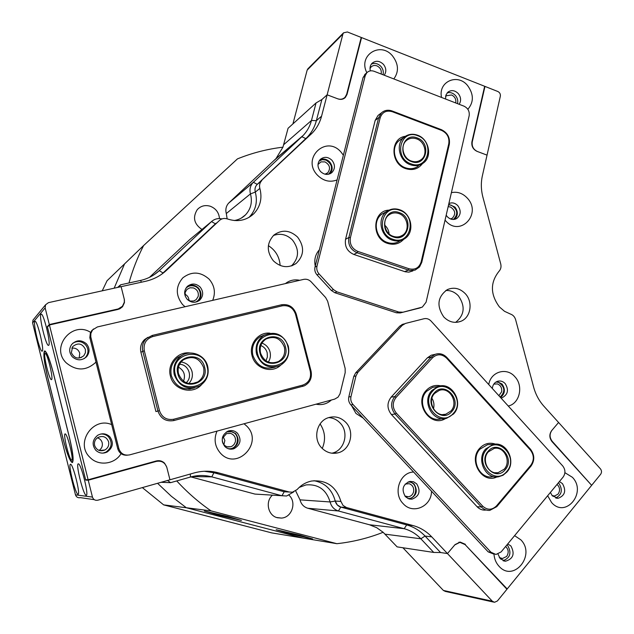 <?xml version="1.0" encoding="UTF-8"?>
<svg xmlns="http://www.w3.org/2000/svg" width="634" height="634" viewBox="0 0 634 634"><rect width="100%" height="100%" fill="white"/><g stroke="black" fill="none" stroke-linecap="round" stroke-linejoin="round"><path stroke-width="0.95" d="M261.969 343.105C266.074 344.658 268.761 347.598 270.021 351.925C270.884 355.603 270.322 358.995 268.325 362.085M260.011 353.241C255.026 336.186 281.702 329.688 285.427 346.861C290.491 363.71 263.879 370.581 260.011 353.241M284.381 347.147C280.648 338.207 274.514 335.513 265.971 339.047C261.176 342.415 259.377 347.107 260.566 353.122C264.085 361.76 270.013 364.582 278.358 361.578C283.596 358.289 285.601 353.479 284.381 347.147M257.602 353.843C262.214 374.456 293.811 366.254 287.788 346.267C283.374 325.9 251.706 333.571 257.602 353.843M288.312 346.156C289.952 354.675 287.226 361.118 280.149 365.485C269.07 369.368 261.208 365.588 256.564 354.121C254.987 346.172 257.341 339.951 263.633 335.449C275.069 330.615 283.295 334.181 288.312 346.156M181.102 361.966C186.681 362.87 190.311 366.064 192.007 371.532C193.021 376.113 191.967 380.115 188.845 383.538M177.845 373.854C172.781 356.348 200.851 349.508 204.6 367.141C209.775 384.434 181.752 391.661 177.845 373.854M203.569 367.419C199.377 357.822 192.665 355.278 183.432 359.787C178.986 363.353 177.346 367.997 178.503 373.711C182.386 382.92 188.821 385.654 197.824 381.898C202.856 378.379 204.766 373.553 203.569 367.419M194.186 383.404L194.44 382.952M175.317 374.488C179.969 395.656 213.238 387.025 207.088 366.515C202.65 345.593 169.31 353.677 175.317 374.488M207.706 366.381C209.323 374.654 206.708 381.129 199.861 385.797C187.926 390.647 179.398 386.97 174.287 374.765C172.749 367.244 174.889 361.103 180.69 356.332C189.946 348.954 205.139 354.683 207.706 366.381M384.727 225.181C387.311 227.503 388.769 230.404 389.094 233.867M399.246 212.604C414.327 217.272 408.312 242.711 393.397 236.957C378.133 232.29 384.378 206.668 399.246 212.604M393.262 236.347C396.567 237.409 399.618 237.068 402.432 235.317C410.301 230.673 407.852 216.297 398.738 213.523C395.267 212.39 392.074 212.802 389.165 214.767C381.636 219.618 384.291 233.677 393.262 236.347M399.785 210.329C382.143 203.26 374.694 233.716 392.842 239.248C410.563 246.063 417.679 215.877 399.785 210.329M392.343 240.167C380.416 236.633 376.826 217.961 386.795 211.447C390.695 208.776 394.974 208.206 399.65 209.743C411.831 213.46 415.048 232.702 404.476 238.836C400.751 241.134 396.71 241.578 392.343 240.167M417.172 137.927C431.968 142.832 426.127 167.55 411.49 161.591C396.519 156.685 402.59 131.793 417.172 137.927M411.347 161.044C414.961 162.272 418.21 161.821 421.103 159.705C427.99 154.839 425.184 141.675 416.673 138.878C412.9 137.586 409.532 138.101 406.576 140.415C399.975 145.448 402.947 158.349 411.347 161.044M417.703 135.716C400.395 128.417 393.159 157.993 410.959 163.818C428.338 170.879 435.249 141.54 417.703 135.716M410.452 164.761C399.285 161.179 395.283 144.037 404.024 137.301C407.979 134.162 412.488 133.457 417.552 135.201C428.925 138.949 432.634 156.558 423.385 163.017C419.549 165.799 415.238 166.377 410.452 164.761M334.72 399.103L129.558 454.895C124.256 455.783 120.69 453.69 118.859 448.626L90.789 336.892L90.852 333.476L92.58 329.918L97.359 326.954L303.638 279.388C306.499 278.841 309.012 279.657 311.175 281.853L325.63 297.528L327.651 301.245L345.142 368.409L345.181 372.649L339.998 393.88L338.033 397.161L334.72 399.103M127.363 455.196C122.528 455.505 119.319 453.358 117.75 448.753L89.83 337.605L90.424 332.588L93.507 328.951M51.56 379.576L51.592 379.552C53.486 378.744 47.605 354.089 45.379 353.495L45.054 353.503C43.025 354.549 49.729 381.422 51.56 379.576M71.658 460.118L71.777 460.07C73.75 459.539 67.687 434.837 65.373 433.957L65.112 433.886C62.806 433.83 69.55 460.863 71.658 460.118M72.157 462.131C73.806 460.553 72.862 452.248 69.328 437.214L53.446 373.6C49.817 359.795 46.94 352.393 44.816 351.387C43.167 353.36 44.158 362.054 47.78 377.452L63.028 438.593C66.705 452.668 69.724 460.514 72.078 462.131L72.157 462.131M505.163 469.746C495.352 482.244 477.402 462.804 488.18 451.265C498.094 438.942 515.759 458.255 505.163 469.746M488.331 451.86C481.079 459.452 488.148 474.755 497.975 472.734L504.244 469.176C511.567 461.394 504.085 445.979 494.163 448.428L488.331 451.86M506.748 471.474C519.317 457.827 498.372 434.908 486.579 449.53C473.764 463.232 495.106 486.326 506.748 471.474M485.668 448.959L493.347 444.418C506.598 441.066 516.662 461.631 506.891 472.053L503.039 475.246L498.427 476.823C485.351 479.423 476.007 459.04 485.668 448.959M485.359 459.373L485.462 462.131M422.395 163.707C418.147 169.104 412.583 170.744 405.689 168.62C390.243 163.81 390.037 138.109 405.348 136.31M401.425 139.052L399.119 140.613C390.457 147.294 394.411 164.269 405.483 167.804C410.23 169.405 414.501 168.818 418.305 166.068M403.707 239.295C399.341 243.924 393.991 245.295 387.675 243.416C371.033 238.582 372.277 210.575 389.046 210.131M384.997 212.43L382.001 214.062C372.11 220.521 375.653 239.01 387.485 242.497C391.812 243.892 395.822 243.448 399.515 241.174M380.146 117.892L350.404 237.655C349.461 244.145 351.949 248.734 357.869 251.421L409.065 268.776C415.104 270.155 419.137 267.849 421.166 261.858L448.777 143.72C449.593 137.61 447.224 133.18 441.668 130.438L392.272 111.703C386.264 110.07 382.223 112.131 380.146 117.892L378.609 117.821L381.494 112.82C384.513 110.197 388.04 109.579 392.074 110.958L441.423 129.677C447.58 132.728 450.211 137.641 449.308 144.425L421.745 262.428L419.518 267.001L415.016 270.147L409.532 270.449L357.148 252.792C350.57 249.804 347.804 244.708 348.858 237.504L378.609 117.821L375.169 120.412L345.562 239.264C344.516 246.412 347.258 251.468 353.788 254.432L405.229 271.788L408.914 272.137L412.948 270.884M379.615 114.247L378.038 115.443L375.169 120.412M337.328 504.997L335.243 501.05C332.089 489.583 324.996 482.799 313.949 480.707C324.996 482.799 332.089 489.583 335.243 501.05C336.06 504.165 337.914 506.178 340.791 507.081L406.679 524.912C413.709 526.862 419.827 530.579 425.042 536.047L440.567 552.531L447.453 553.561L431.738 536.871C426.468 531.332 420.279 527.567 413.17 525.594L346.529 507.541L340.791 507.081L337.328 504.997M176.743 480.921C187.165 492.285 198.6 502.271 211.043 510.877L186.333 507.747L171.378 496.303L157.565 483.298L171.378 496.303L186.333 507.747L302.957 538.06L336.908 543.695C352.956 541.927 368.362 538.123 383.134 532.283L397.114 546.873L433.735 552.436L420.857 538.789C416.126 533.82 410.57 530.46 404.191 528.701L338.429 510.98C334.11 509.625 331.336 506.614 330.108 501.954L335.243 501.05L340.91 501.423L343.026 505.433L346.529 507.541M343.366 155.211L341.155 152.239C326.359 134.424 301.126 158.246 317.365 175.095C323.34 181.031 329.918 182.64 337.106 179.921M332.01 160.331C328.103 156.717 324.212 156.392 320.336 159.364C317.19 163.12 317.222 167.146 320.439 171.434C324.267 174.976 328.095 175.349 331.931 172.543C335.243 168.787 335.267 164.713 332.01 160.331M330.045 173.771C332.953 170.031 332.85 166.108 329.735 162.003C326.764 159.055 323.506 158.31 319.948 159.768M445.052 220.117L445.488 220.624C459.824 237.695 482.419 213.943 467.29 198.093C462.654 193.204 457.36 191.397 451.392 192.665M446.185 215.195L447.255 216.654C450.243 219.61 453.413 220.228 456.781 218.484C460.926 214.958 461.283 210.694 457.851 205.701C455.117 202.928 452.129 202.206 448.88 203.546M454.586 219.348C458.097 215.718 458.239 211.629 454.998 207.088L448.714 204.267M217.002 431.112C213.642 439.259 214.807 446.629 220.505 453.239C236.847 471.347 264.037 442.762 246.745 426.103L244.042 423.758M237.52 433.291C234.754 430.637 231.568 429.923 227.978 431.136C221.646 435.059 220.577 440.162 224.777 446.455C227.4 448.967 230.435 449.736 233.867 448.745C240.563 444.973 241.784 439.822 237.52 433.291M230.831 449.181L232.012 448.88C238.669 445.131 239.882 440.004 235.65 433.513L229.12 430.779M212.683 300.365C215.798 292.678 214.601 285.593 209.085 279.103C200.431 271.55 191.666 271.13 182.798 277.858C175.57 286.425 175.499 295.325 182.584 304.558L185.025 306.737M200.098 286.996C195.866 283.287 191.603 283.097 187.307 286.441C183.797 290.594 183.773 294.897 187.236 299.351C191.31 302.949 195.462 303.226 199.71 300.167C203.514 296.015 203.641 291.632 200.098 286.996M197.57 301.538L198.062 301.142C201.842 297.013 201.969 292.646 198.45 288.05C195.232 285.007 191.658 284.341 187.735 286.061M393.825 78.933C399.04 71.674 398.62 64.034 392.581 56.006C380.511 40.925 357.734 55.42 366.856 72.688M384.252 75.216C386.558 71.705 386.288 68.076 383.435 64.335C379.489 60.626 375.661 60.301 371.968 63.352C370.161 65.413 369.614 67.917 370.343 70.865M383.047 74.749C383.752 71.769 383.047 69.011 380.947 66.459C377.983 63.455 374.773 62.687 371.318 64.153M467.852 109.294C473.931 102.114 473.844 94.204 467.583 85.558C457.55 72.918 437.888 81.707 441.549 97.454M459.151 104.285C461.33 100.814 461.045 97.248 458.271 93.586C454.832 90.218 451.368 89.743 447.881 92.152L445.876 95.163L445.559 99.015M457.534 103.659C458.184 100.727 457.494 98.008 455.458 95.528C452.961 92.897 450.172 92.041 447.105 92.944M111.687 424.637C93.016 416.213 74.741 443.325 89.957 457.376C98.397 466.45 114.786 464.397 121.062 453.659M109.698 436.628C106.037 433.379 102.026 432.935 97.652 435.312C92.342 439.798 91.724 444.791 95.805 450.299C99.166 453.334 102.938 453.904 107.114 452.018C113.05 447.659 113.914 442.524 109.698 436.628M102.97 453.12L105.933 452.137C111.846 447.802 112.701 442.706 108.509 436.842C106.266 434.662 103.572 433.751 100.434 434.1M90.559 332.311C71.927 320.432 50.054 347.622 66.316 362.917C76.555 371.207 86.438 370.938 95.972 362.125M86.367 343.739C81.223 339.594 76.326 339.832 71.674 344.452C68.829 348.74 69.074 352.884 72.403 356.879C77.253 360.849 82 360.786 86.644 356.665C89.925 352.314 89.838 348.003 86.367 343.739M84.203 358.614L85.59 357.346C88.855 353.019 88.768 348.732 85.321 344.5C81.461 341.068 77.293 340.64 72.831 343.208M508.27 406.029C519.761 403.62 523.716 385.805 514.879 376.739C506.701 366.935 490.724 371.595 488.766 384.561M500.947 397.97L502.025 397.772C507.977 394.617 509.023 389.878 505.163 383.57C502.976 381.311 500.472 380.543 497.658 381.256C494.512 382.381 492.737 384.79 492.333 388.491M500.527 397.502C505.076 393.777 505.583 389.292 502.049 384.038L497.032 381.478M413.59 472.029C399.689 472.259 392.628 493.395 403.169 503.658C412.861 514.856 431.675 506.415 431.5 491.199M416.72 483.877L413.574 481.777L409.913 481.404C402.741 484.431 401.243 489.527 405.427 496.676L408.454 498.728L411.973 499.172C419.343 496.271 420.928 491.176 416.72 483.877M409.366 499.006C416.601 496.05 418.131 490.985 413.962 483.813L409.778 481.428M547.657 495.74L551.58 502.516C565.663 518.905 587.227 492.356 572.383 477.291L564.902 472.679M550.391 492.444L552.333 495.859L558.166 498.261C565.005 495.606 566.431 490.724 562.453 483.615L559.41 481.555M555.638 497.991C561.779 494.869 562.913 490.058 559.053 483.56L558.332 482.854M493.997 554.203C494.346 558.934 496.018 562.944 499.013 566.249C513.564 582.868 536.166 555.043 520.815 539.811L514.602 535.651M497.999 554.116L500.297 558.808L505.567 561.209C513.278 558.831 515.054 553.759 510.901 545.977L507.747 543.924M503.039 560.71C510.227 557.92 511.781 552.88 507.699 545.589L506.946 544.883M88.126 479.779L85.598 479.676L47.455 327.033L49.428 324.973L88.126 479.779L156.297 460.966C159.467 460.205 162.233 460.95 164.578 463.192L166.758 467.107L169.96 479.787L97.874 500.194C95.179 500.678 93.372 499.64 92.453 497.088L88.237 480.215L85.709 480.104L47.344 326.613L49.317 324.545L45.149 307.886L32.603 322.936L32.968 320.122L33.871 319.029M346.481 94.894L347.02 94.426L361.57 37.58L484.653 86.279L471.918 141.794C471.355 146.2 473.051 149.386 477.022 151.352L487.047 155.132L482.363 175.856C480.834 182.806 481.016 189.915 482.91 197.174L500.733 263.926C501.415 266.851 500.836 269.315 498.99 271.32C490.106 282.542 490.248 294.414 499.426 306.935L504.521 311.31L510.394 314.028C513.009 314.924 514.753 316.818 515.624 319.702L533.614 387.057C535.611 394.396 539.051 400.791 543.924 406.251L558.578 422.482L551.659 430.637C549.147 434.29 549.274 437.943 552.016 441.621L591.657 485.327L507.192 588.954L464.722 544.218M351.569 405.649L355.975 413.455L363.242 418.147M345.704 422.268C340.727 417.346 334.982 415.809 328.46 417.671C316.62 421.063 312.61 438.982 321.779 447.984C326.351 452.517 331.661 454.15 337.708 452.89C350.388 450.338 355.198 431.619 345.704 422.268M331.844 453.207L332.113 453.144C344.65 450.623 349.413 432.15 340.03 422.918C336.868 419.645 333.096 417.869 328.697 417.6M465.316 293.701C459.872 288.224 453.865 286.869 447.295 289.635C437.563 296.791 436.374 305.881 443.729 316.905C448.912 322.12 454.657 323.57 460.981 321.256C470.856 317.468 473.241 301.966 465.316 293.701M455.648 322.373C464.564 315.058 465.499 306.238 458.445 295.904C454.863 292.084 450.647 290.285 445.797 290.491M319.385 249.796C315.36 254.321 313.981 259.75 315.257 266.082M299.724 280.291C294.406 279.182 289.635 280.283 285.411 283.588M297.592 237.1C289.857 229.991 281.948 229.326 273.872 235.095C266.637 243.068 266.462 251.643 273.349 260.804C280.648 267.556 288.24 268.451 296.11 263.498C304.193 255.589 304.685 246.792 297.592 237.1M291.458 265.915C299.113 258.07 299.486 249.479 292.575 240.127C286.925 234.54 280.545 232.987 273.444 235.483M204.283 471.268L213.904 472.742L284.198 491.77L289.255 492.024L218.088 472.75C210.195 470.65 202.238 470.713 194.21 472.924L169.96 479.787L166.861 467.535C165.07 462.551 161.583 460.506 156.4 461.386L88.237 480.215M234.215 220.529C238.63 219.839 242.386 217.953 245.501 214.878C250.906 209.006 252.562 202.008 250.462 193.885C249.36 189.614 250.161 185.921 252.871 182.79L253.378 182.283L257.245 184.343L305.826 138.624C310.977 133.719 314.488 127.735 316.358 120.682L321.866 99.554L327.128 94.815L321.866 99.554L316.358 120.682C314.67 127.069 311.611 132.609 307.181 137.285L257.245 184.343C255.177 186.459 254.527 189.043 255.304 192.094C254.559 189.225 255.106 186.737 256.952 184.637L312.3 132.989C316.778 128.258 319.869 122.655 321.573 116.188L327.128 94.815L337.977 98.904C340.878 99.871 343.343 99.372 345.387 97.414L344.421 98.238M347.02 94.426L345.387 97.414M261.818 180.571L261.525 180.872C259.663 182.988 259.108 185.508 259.861 188.417L255.304 192.094C257.84 202 255.732 210.44 248.972 217.43L249.281 217.129C255.803 210.163 257.808 201.818 255.304 192.094L250.462 193.885L226.306 213.531C225.276 209.569 226.037 206.121 228.581 203.189L253.378 182.283L303.314 135.319C307.236 131.119 309.963 126.166 311.476 120.46L316.057 102.946L288.066 128.29L282.938 147.175C267.366 149.038 252.213 152.929 237.473 158.865L143.609 245.548C137.515 257.396 132.633 269.87 128.971 282.97M49.428 324.973L118.011 309.424L122.528 306.729L124.43 302.616L124.399 299.747L121.11 286.663L145.558 281.29C153.618 279.459 160.608 275.79 166.512 270.29L219.427 220.481C221.757 218.453 224.452 217.945 227.495 218.96C237.591 222.272 246.357 220.537 253.782 213.761C260.368 206.716 262.397 198.268 259.861 188.417M289.255 492.024L292.504 492.182L297.156 489.519C301.158 484.994 306 482.165 311.674 481.024C326.47 479.669 336.21 486.468 340.91 501.423M465.348 544.305L460.149 542.062L455.046 544.606L447.453 553.561L492.317 601.214L494.504 602.292L497.397 600.977L506.946 589.255L465.102 544.598L459.904 542.355L454.792 544.907L447.453 553.561L440.567 552.531L425.042 536.047L431.738 536.871M316.057 404.175C321.858 405.38 326.962 403.993 331.368 400.014M287.353 491.929L284.198 491.77L281.94 495.764L211.788 476.863C204.774 475.009 197.705 475.056 190.58 476.998L170.617 482.664L161.099 482.3M157.486 461.164L156.44 460.926M119.723 308.845L120.278 308.084M216.186 223.097L161.71 274.205L166.512 270.29M506.55 588.835L507.192 588.954M361.57 37.58L361.055 38.08M178.693 356.926L179.842 356.696M201.604 384.608C192.554 395.125 173.383 389.973 170.411 376.041C166.893 363.829 178.051 351.014 190.255 353.011M182.655 355.072L177.734 357.592C171.996 362.307 169.88 368.386 171.394 375.827C175.65 386.819 183.329 390.829 194.432 387.865M280.696 365.184C271.74 373.997 254.868 368.425 252.031 355.555C248.679 343.961 258.577 331.756 269.973 333.175M264.489 334.95L259.885 336.9C253.648 341.354 251.318 347.511 252.871 355.373C257.127 366.238 264.584 370.137 275.243 367.078M173.827 420.572C165.989 421.816 160.687 418.654 157.937 411.062L142.793 351.22C141.723 346.235 142.975 341.972 146.541 338.445L152.231 335.426L281.551 304.764C288.787 303.837 293.701 306.975 296.3 314.187L311.056 371.128C312.285 377.856 310.034 382.762 304.304 385.852L173.827 420.572L173.779 419.233L302.751 385.1C308.901 382.762 311.421 378.165 310.303 371.326L295.539 314.305C293.193 307.807 288.763 304.978 282.241 305.818L152.81 336.559C146.082 338.889 143.244 343.628 144.314 350.784L159.475 410.666C161.947 417.497 166.718 420.358 173.779 419.233M147.968 337.312L144.631 339.523C141.089 343.026 139.852 347.25 140.906 352.195L155.924 411.553L159.475 410.666M191.389 388.317L190.2 388.959M496.921 476.942C482.323 484.384 467.9 460.53 479.661 448.317C484.225 443.507 489.551 442.128 495.637 444.172M491.279 444.513L487.514 444.696L479.898 449.197C470.309 459.174 479.566 479.352 492.531 476.776M445.551 418.519C430.573 428.18 413.431 403.153 426.325 390.33C430.446 386.09 435.336 384.608 440.979 385.884M436.715 386.708L432.618 387.374L426.627 391.289C416.039 401.782 427.451 423.274 441.216 418.82M530.452 449.157C534.7 454.8 534.866 460.458 530.967 466.149L496.747 506.685L489.773 510.394C486.547 510.6 483.726 509.459 481.325 506.97L395.069 414.065C390.568 408.169 390.481 402.336 394.8 396.567L431.215 357.005L435.075 354.358C439.449 352.9 443.364 353.93 446.835 357.433L530.452 449.157L530.325 449.981L446.598 358.155C441.843 353.827 437.151 353.701 432.523 357.774L396.099 397.383C392.208 402.574 392.295 407.828 396.345 413.138L482.64 506.114C487.395 510.307 492.024 510.219 496.525 505.861L530.785 465.293C534.303 460.165 534.153 455.069 530.325 449.981M434.068 354.58L431.183 355.23L427.348 357.861L391.138 397.138C386.851 402.867 386.938 408.653 391.4 414.509L477.077 506.709C479.462 509.181 482.26 510.315 485.47 510.116M451.741 411.609C441.589 423.956 423.298 404.135 434.425 392.763C444.688 380.59 462.693 400.276 451.741 411.609M434.623 393.413C426.603 401.393 435.328 417.703 445.75 414.24L450.845 411.062C458.937 402.867 449.72 386.447 439.235 390.409L434.623 393.413M453.358 413.368C466.339 399.911 444.997 376.548 432.8 390.996C419.557 404.5 441.319 428.053 453.358 413.368M431.912 390.457L437.951 386.502C451.947 381.105 464.342 403.018 453.54 413.994L446.645 418.274C432.768 422.775 421.238 401.06 431.912 390.457M431.968 398.287C433.965 401.607 434.456 405.126 433.442 408.851M419.423 308.092L400.181 312.95L396.369 312.792L334.815 292.718L331.376 290.483L317.055 274.918C315.058 272.596 314.377 269.981 315.011 267.057L363.068 77.538L365.549 73.837M315.011 267.057L317.008 266.05L365.224 75.668L366.817 72.728C368.837 70.786 371.27 70.303 374.123 71.293L464.025 106.179C468.019 108.184 469.723 111.386 469.152 115.784L426.08 302.22L422.315 307.11L400.181 312.95M331.376 290.483L333.444 289.587L319.06 273.951L317.055 274.918M396.369 312.792L398.723 312.031L336.908 291.838L334.815 292.718M317.008 266.05C316.366 268.982 317.055 271.621 319.06 273.951M333.444 289.587L336.908 291.838M398.723 312.031L402.55 312.182M355.698 372.816L357.893 372.324L402.225 325.361L405.506 323.419L423.98 318.743C426.65 318.181 429.004 318.95 431.049 321.058L562.754 465.982C565.504 469.651 565.631 473.352 563.127 477.069L501.122 551.921L495.954 554.473L490.978 552.246L353.059 404.571L350.879 404.904C348.882 402.622 348.193 399.975 348.811 396.971L353.772 376.422L355.698 372.816L399.856 326.066L403.121 324.132M348.811 396.971L350.982 396.599L355.959 375.946L353.772 376.422M494.132 554.219L488.18 551.865L350.879 404.904M350.982 396.599C350.364 399.618 351.054 402.273 353.059 404.571M357.893 372.324L355.959 375.946M455.711 102.954C456.29 99.332 454.919 96.669 451.598 94.973L446.415 95.726L445.528 96.717M381.145 74.012C381.787 70.334 380.376 67.624 376.921 65.865C374.623 65.064 372.657 65.453 371.041 67.014L370.018 68.583M471.847 142.159L472.259 141.921C471.688 146.327 473.392 149.513 477.354 151.478L487.047 155.132L500.345 96.217C500.614 94.07 499.782 92.493 497.833 91.502L484.978 86.414L484.558 86.7M342.907 34.085L327.128 94.815L337.621 98.769C340.521 99.736 342.986 99.237 345.031 97.271L346.663 94.292L361.214 37.446L347.384 31.969L343.549 32.817L342.907 34.085L307.165 70.097L308.116 68.567M472.259 141.921L484.978 86.414M292.916 123.899L307.165 70.097M71.357 352.67C74.337 358.567 78.497 359.581 83.839 355.714L85.408 352.726L85.392 349.358C82.261 343.319 78.022 342.408 72.672 346.608L71.357 352.67M79.171 358.099L79.749 353.265C78.45 349.516 75.787 347.789 71.769 348.082M94.609 445.48C96.574 450.291 100.013 451.788 104.927 449.966C108.018 448.04 109.238 445.306 108.596 441.763C106.488 436.771 102.914 435.352 97.874 437.508C95.068 439.481 93.983 442.144 94.609 445.48M99.086 450.425C101.773 448.5 102.803 445.94 102.193 442.738C101.48 440.25 99.887 438.609 97.414 437.825M78.323 463.866C75.367 463.311 83.379 495.447 86.153 495.241L86.161 495.241C89.323 496.454 81.097 463.335 78.378 463.866L78.323 463.866M70.501 464.262C67.806 463.731 75.446 494.417 77.966 494.195L77.974 494.195C80.859 495.336 73.021 463.747 70.548 464.262L70.501 464.262M40.956 314.258C38.706 316.009 46.084 346.338 48.525 345.379L48.707 345.292C51.148 344.167 43.572 312.863 41.162 314.131L40.956 314.258M34.878 321.478C32.817 323.047 39.887 352.068 42.113 351.181L42.272 351.109C44.499 350.111 37.255 320.21 35.068 321.367L34.878 321.478M72.205 462.543L72.316 462.535C73.964 460.958 73.021 452.652 69.486 437.619L53.391 373.157C49.769 359.351 46.884 351.949 44.76 350.943L44.404 351.141C43.144 354.049 44.221 362.703 47.629 377.087L63.075 439.005C66.752 453.072 69.772 460.918 72.125 462.543L72.545 462.448M94.292 499.671L80.415 497.65C77.958 498.086 76.31 497.143 75.47 494.829L32.603 322.936M117.108 309.63L122.425 306.301L124.327 302.196L124.296 299.327L121.11 286.663L48.461 302.648L45.553 304.796L45.149 307.886M117.908 309.004L49.317 324.545M85.709 480.104L87.04 479.74M48.002 326.462L47.344 326.613M119.501 308.568L118.938 309.162M155.306 461.235L156.566 461.346M499.275 557.476L502.413 558.538L506.637 556.47C508.967 552.793 508.634 549.472 505.623 546.492M552.071 495.558L554.615 496.002L558.102 494.092C560.321 490.565 559.981 487.332 557.064 484.392M591.879 485.05L600.644 474.287C601.856 472.465 601.785 470.65 600.438 468.843L558.578 422.482L551.889 430.367C549.385 434.013 549.504 437.674 552.246 441.343L591.395 485.042M402.923 547.76L443.388 590.444L492.317 601.214M493.624 602.094L445.417 591.435L443.388 590.444M319.029 161.052L322.278 159.665L325.908 160.053C332.343 164.166 333.222 168.898 328.555 174.263M324.996 174.192L327.73 172.852C330.789 168.478 329.886 164.832 325.004 161.9L320.97 161.876L317.999 164.491M448.579 204.845L451.408 205.242C457.78 209.616 458.422 214.363 453.35 219.483M450.512 218.952L452.232 218.286C456.036 214.11 455.434 210.345 450.417 206.985L448.159 206.668M187.379 299.51L190.366 301.047L193.711 300.968L196.207 299.605L198.165 296.45C198.854 292.401 197.285 289.564 193.473 287.931L190.002 287.773L186.967 289.389L185.183 292.369L185.207 296.086M185.897 288.224C188.25 285.926 191.048 285.221 194.281 286.116C201.969 288.145 202.389 300.247 194.82 302.267M235.349 441.89C236.014 437.722 234.445 434.892 230.649 433.387L226.568 433.577L222.423 438.268C221.742 442.453 223.319 445.298 227.138 446.796L230.95 446.693L232.25 446.082L234.057 444.497L235.349 441.89M226.378 431.96L231.505 431.706C241.427 434.052 237.916 450.742 227.915 448.571M404.872 496.026L408.399 496.779C411.078 496.303 412.813 494.639 413.598 491.786C414.121 487.784 412.647 485.081 409.176 483.694L405.158 484.083M408.185 481.88L410.166 482.141C418.876 484.146 416.657 499.616 407.805 498.443M498.887 395.703L501.652 391.749C502.112 387.953 500.701 385.345 497.436 383.919L493.807 384.117M495.907 382.056L498.475 382.334C504.957 386.716 505.512 391.622 500.131 397.066M227.717 516.417L241.443 520.459L218.033 515.093L204.33 510.996L227.717 516.417M300.191 535.294L312.586 538.955L288.525 533.432L276.194 529.731L300.191 535.294M188.972 300.548C188.884 297.647 187.537 295.539 184.938 294.208M223.881 444.719L224.856 440.471L223.128 436.541M219.475 218.572C218.968 212.612 215.909 208.507 210.298 206.248C205.147 204.758 200.804 205.884 197.261 209.632C192.467 217.414 194.036 224.032 201.969 229.468M272.438 495.17C264.957 501.597 268.071 515.711 277.438 517.74L281.401 518.081C291.83 517.677 296.942 502.39 289.096 495.312M280.133 265.48C279.507 256.928 275.592 250.319 268.38 245.651M322.254 448.468C325.884 439.877 325.171 431.691 320.099 423.908M102.24 290.816L107.059 280.735L124.565 263.887L114.16 288.193L124.565 263.887L143.609 245.548M122.616 306.618L122.513 306.198M219.427 220.481L163.041 273L159.3 270.607L211.518 221.583C214.49 218.952 217.985 218.056 221.995 218.896M215.33 223.794L211.518 221.583L189.812 239.517L149.481 277.343M282.938 147.175L275.996 158.611L229.056 202.714M413.17 525.594L406.679 524.912L404.191 528.701L369.432 524.762L307.783 508.246L338.429 510.98L340.791 507.081L406.679 524.912C413.709 526.862 419.827 530.579 425.042 536.047L420.857 538.789L385.06 534.161M218.088 472.75L213.904 472.742L284.198 491.77M190.874 476.911L254.955 494.084L286.608 496.01L293.804 491.841M117.599 287.44L120.571 284.817L140.526 280.442C147.746 278.809 153.999 275.528 159.3 270.607L154.593 274.387M189.812 239.517L190.818 238.693M227.146 218.841L226.306 213.531M369.432 524.762L376.691 527.686L383.134 532.283M307.783 508.246C303.749 506.986 301.158 504.189 300.017 499.854L295.658 490.874M259.124 494.346L254.955 494.084M211.043 510.877L336.908 543.695M300.017 499.854L330.108 501.954C326.248 489.583 318.197 483.908 305.945 484.931L299.177 487.427M167.503 480.485L170.617 482.664M433.735 552.436L440.567 552.531M321.866 99.554L316.057 102.946M120.571 284.817L119.366 287.051M179.565 356.815L178.566 357.013M194.004 383.451L194.25 383.015M186.166 382.722C193.077 377 188.52 364.304 179.557 364.304M265.971 360.833L267.397 356.926L267.168 352.718C266.177 349.271 264.069 346.877 260.843 345.522M183.519 381.208C185.707 375.13 184.026 370.446 178.479 367.157M163.651 504.878L271.653 532.869L302.957 538.06L186.333 507.747L163.651 504.878L142.341 487.601M485.359 459.412L485.454 462.091M90.916 337.454L89.949 338.16M118.859 448.626L117.75 448.753M350.404 237.655L348.858 237.504L345.562 239.264M357.869 251.421L357.148 252.792L353.788 254.432M409.065 268.776L408.312 270.116L404.619 271.606M421.745 262.428L421.166 261.858M448.777 143.72L449.308 144.425M441.668 130.438L441.423 129.677M392.272 111.703L392.074 110.958M274.673 159.934L301.903 136.73L305.826 138.624L310.929 134.345M283.707 144.679L311.476 120.46L316.358 120.682L321.573 116.188M144.314 350.784L140.906 352.195M281.551 304.764L282.241 305.818M152.81 336.559L152.231 335.426M296.3 314.187L295.539 314.305M311.056 371.128L310.303 371.326M302.672 386.423L302.751 385.1M432.523 357.774L431.215 357.005L427.348 357.861M396.099 397.383L394.8 396.567L391.138 397.138M396.345 413.138L395.069 414.065L391.4 414.509M482.64 506.114L481.325 506.97L477.077 506.709M496.525 505.861L496.747 506.685M530.785 465.293L530.967 466.149M446.835 357.433L446.598 358.155M365.224 75.668L363.068 77.538M418.591 308.362L421.031 307.577M402.225 325.361L399.856 326.066M490.978 552.246L488.18 551.865M75.47 494.829L92.453 497.088M154.442 461.473L156.4 461.386M45.03 350.998L44.404 351.141M44.935 350.959L44.499 351.062M551.794 441.367L552.246 441.343M213.904 472.742L211.788 476.863L192.181 476.578M190.343 474.018L190.406 477.045M141.453 282.193L140.526 280.442M259.885 336.9L263.633 335.449M273.904 362.917L278.358 361.578M177.734 357.592L180.69 356.332M191.928 383.736L197.824 381.898M400.038 236.466L402.432 235.317M382.001 214.062L386.795 211.447M419.248 160.838L421.103 159.705M399.119 140.613L404.024 137.301M92.58 329.918L91.613 330.663M44.816 351.387L45.394 351.252M495.114 472.734L497.975 472.734M487.514 444.696L493.347 444.418M381.494 112.82L378.038 115.443M307.181 137.285L312.3 132.989M291.886 265.773L296.11 263.498M249.281 217.129L253.782 213.761M457.336 322.254L460.981 321.256M332.113 453.144L337.708 452.89M122.528 306.729L119.889 308.766M503.665 560.931L505.567 561.209M556.486 498.189L558.166 498.261M409.509 499.037L411.973 499.172M500.9 397.914L502.025 397.772M85.59 357.346L86.644 356.665M105.933 452.137L107.114 452.018M198.062 301.142L199.71 300.167M232.012 448.88L233.867 448.745M455.355 219.15L456.781 218.484M330.528 173.534L331.931 172.543M256.952 184.637L261.525 180.872M146.541 338.445L144.631 339.523M435.075 354.358L431.183 355.23M442.603 414.588L445.75 414.24M432.618 387.374L437.951 386.502M366.817 72.728L364.661 74.606M404.294 323.855L401.924 324.56M343.073 98.959L344.072 98.096M343.549 32.817L307.775 68.924M80.78 357.742L83.839 355.714M99.586 450.584L104.927 449.966M32.968 320.122L45.553 304.796M72.593 462.416L72.125 462.543M458.865 542.221L459.904 542.355M553.363 495.954L554.615 496.002M500.995 558.332L502.413 558.538M451.17 218.778L452.232 218.286M326.684 173.597L327.73 172.852M276.654 517.502L281.401 518.081M303.314 135.319L275.996 158.611M245.501 214.878L241.245 218.128M252.871 182.79L228.581 203.189M227.796 446.946L230.95 446.693M194.194 300.817L196.207 299.605M406.56 496.684L408.399 496.779M188.861 389.07L191.096 388.404"/></g></svg>
